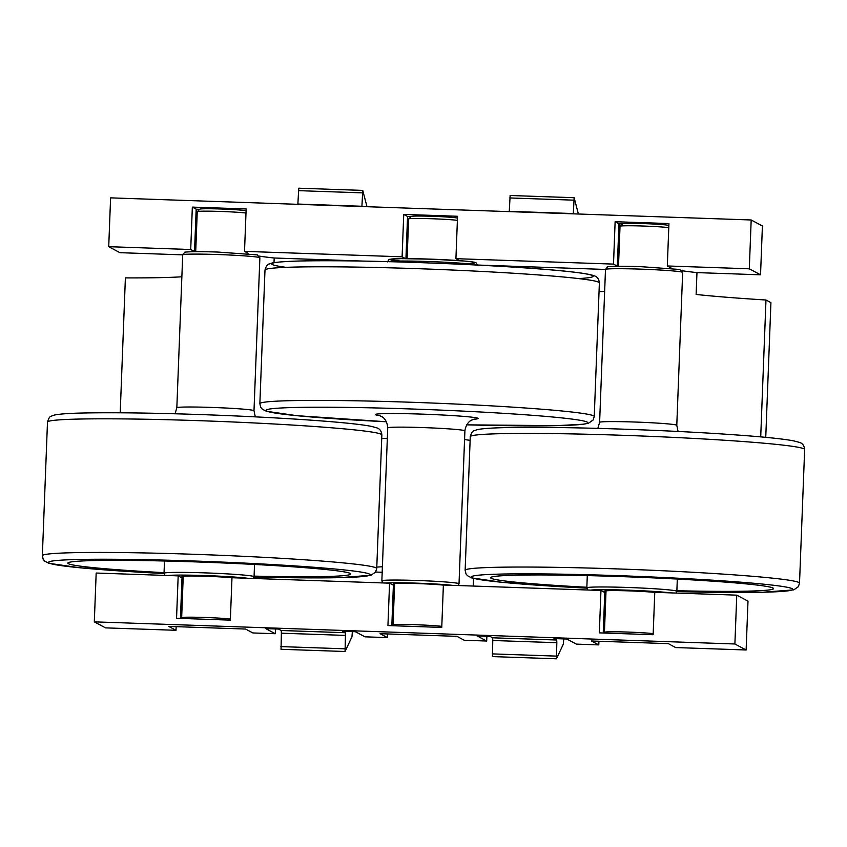 <?xml version="1.0" encoding="UTF-8"?>
<svg xmlns="http://www.w3.org/2000/svg" width="847" height="847" viewBox="0 0 847 847"><rect width="100%" height="100%" fill="white"/><g stroke="black" fill="none" stroke-linecap="round" stroke-linejoin="round"><path stroke-width="1.27" d="M765.752 437.348L770.918 302.654L765.974 300.007L760.712 436.883M382.188 572.276L375.602 572.043M749.299 268.795L760.532 274.809L762.406 225.98L751.183 219.976L749.299 268.795L667.309 265.969L671.131 268.012A27.03 1.175 2.2 0 1 671.226 268.118A27.03 1.175 2.2 0 1 670.739 268.319M617.685 266.286A27.03 1.175 2.2 0 1 617.315 266.149L613.503 264.105L455.919 258.674L459.646 260.664M405.459 258.6L402.103 256.81L244.518 251.368L248.34 253.412A27.03 1.175 2.2 0 1 248.446 253.518A27.03 1.175 2.2 0 1 247.949 253.719M194.905 251.686A27.03 1.175 2.2 0 1 194.535 251.548L190.713 249.516L108.723 246.678L119.946 252.681L182.708 254.852L184.678 252.353C182.899 252.406 187.843 251.03 218.23 252.078L257.297 254.905L259.87 257.816A38.613 1.673 -177.8 0 0 217.923 254.534A38.613 1.673 -177.8 0 0 182.708 254.852L176.832 407.756L175.054 413.77M363.247 261.088L274.184 258.007A186.615 8.11 2.2 0 1 259.362 256.154M682.661 272.416L676.785 425.321A38.613 1.673 -177.8 0 0 634.827 422.028A38.613 1.673 -177.8 0 0 599.612 422.357L605.489 269.452L607.468 266.953C605.69 267.006 610.634 265.63 641.02 266.678L680.088 269.505L682.661 272.416A38.613 1.673 -177.8 0 0 640.703 269.134A38.613 1.673 -177.8 0 0 605.489 269.452L477.687 265.037M760.532 274.809L696.965 272.607A186.615 8.11 2.2 0 1 682.142 270.754M667.309 265.969L668.939 223.566L615.123 221.713L613.503 264.105M751.183 219.976L110.597 197.859L108.723 246.678M199.744 209.336L196.303 209.209A27.03 1.175 2.2 0 1 196.165 209.156L192.343 207.113L190.713 249.516M192.343 207.113L246.149 208.965L244.518 251.368M411.134 216.631L407.693 216.514A27.03 1.175 2.2 0 1 407.555 216.451L403.733 214.407L402.103 256.81M403.733 214.407L457.549 216.271L455.919 258.674M622.524 223.936L619.093 223.809L618.448 240.516A27.03 1.175 2.2 0 0 619.475 240.749M407.693 216.514L407.058 233.221A27.03 1.175 2.2 0 0 408.085 233.454M196.303 209.209L195.657 225.916A27.03 1.175 2.2 0 0 196.684 226.16M598.924 641.253L598.787 644.895L576.362 644.122L566.823 639.019L554.012 638.574L556.701 640.014L492.647 637.802L489.947 636.362L477.136 635.928L486.686 641.031L464.262 640.258L456.967 636.351L380.091 633.694L387.397 637.6L364.972 636.828L355.422 631.724L342.612 631.28L345.311 632.72L281.257 630.507L278.557 629.067L265.746 628.622L275.286 633.725L252.872 632.953L245.566 629.046L168.701 626.399L175.996 630.295L105.536 627.871L94.303 621.857L734.889 643.985L746.122 649.988L747.996 601.158L736.763 595.155L654.773 592.328L653.143 634.721L599.337 632.868L600.957 590.465L443.383 585.023L441.753 627.426L387.937 625.562L389.567 583.17L231.983 577.728L230.352 620.131L176.547 618.268L178.177 575.865L96.177 573.038L94.303 621.857M486.866 636.256L486.686 641.031M393.432 614.774A6.437 6.405 -61.9 0 0 392.383 615.038M387.534 633.948L387.397 637.6M275.476 628.961L275.286 633.725M182.041 607.468A6.437 6.405 -61.9 0 0 180.993 607.733M176.144 626.653L175.996 630.295M473.251 586.06L473.547 578.406M746.122 649.988L675.652 647.553L668.357 643.646L591.481 640.999L598.787 644.895M604.822 622.069A6.437 6.405 -61.9 0 0 603.784 622.333M696.965 272.607L696.128 294.449A186.615 8.11 -177.8 0 0 765.974 300.007M274.184 258.007L274.005 262.634M120.21 412.796L125.388 277.89A186.615 8.11 -177.8 0 0 181.861 276.778M604.652 291.379A186.615 8.11 2.2 0 1 599.041 291.707M464.558 439.561A186.615 8.11 -177.8 0 0 470.127 440.324M381.722 438.587A186.615 8.11 -177.8 0 0 387.333 438.259M382.399 566.749A186.615 8.11 2.2 0 1 376.788 567.077M605.954 592.805A27.03 1.175 2.2 0 1 604.779 592.508L600.957 590.465M183.164 578.205A27.03 1.175 2.2 0 1 181.999 577.908L178.177 575.865M394.554 585.51A27.03 1.175 2.2 0 1 393.389 585.213L389.567 583.17M736.763 595.155L734.889 643.985M180.58 618.405L181.152 603.667A27.03 1.175 -177.8 0 0 182.179 603.9M391.981 625.711L392.542 610.962A27.03 1.175 -177.8 0 0 393.569 611.206M603.371 633.005L603.932 618.268A27.03 1.175 -177.8 0 0 604.959 618.501M619.093 223.809A27.03 1.175 2.2 0 1 618.945 223.756L615.123 221.713M366.984 206.71L362.749 190.406L361.923 206.266L297.869 204.053L298.758 188.309M352.341 631.618L351.971 636.785L345.057 651.502L345.438 635.409L281.373 633.196L281.045 649.236M345.438 635.409L345.311 632.72M281.373 633.196L281.257 630.507M578.385 214.005L574.139 197.711L573.313 213.56L509.259 211.348L510.148 195.604M563.731 638.913L563.361 644.08L556.447 658.797L556.828 642.704L492.774 640.491L492.435 656.541M556.828 642.704L556.701 640.014M492.774 640.491L492.647 637.802M605.139 633.069L604.451 632.328A25.738 1.122 2.2 0 1 604.43 632.275A25.738 1.122 2.2 0 1 624.292 631.957A25.738 1.122 2.2 0 1 653.185 633.651M618.49 266.276L620.025 226.265A25.738 1.122 2.2 0 1 620.057 226.213A25.738 1.122 2.2 0 1 640.438 225.948A25.738 1.122 2.2 0 1 668.781 227.631M620.057 226.213L622.725 223.746A23.165 1.006 2.2 0 1 645.118 223.65A23.165 1.006 2.2 0 1 668.865 225.45M586.844 587.257A141.576 6.151 2.2 0 1 490.614 577.728A141.576 6.151 2.2 0 1 632.317 577.008A141.576 6.151 2.2 0 1 773.544 588.591A141.576 6.151 2.2 0 1 676.869 590.719M654.763 592.424A27.03 1.175 -177.8 0 0 629.374 590.888A27.03 1.175 -177.8 0 0 604.726 591.111A27.03 1.175 -177.8 0 0 605.997 591.524M182.359 618.469L181.671 617.728A25.738 1.122 2.2 0 1 181.65 617.685A25.738 1.122 2.2 0 1 201.501 617.357A25.738 1.122 2.2 0 1 230.395 619.051M195.71 251.675L197.245 211.665A25.738 1.122 2.2 0 1 197.266 211.612A25.738 1.122 2.2 0 1 217.647 211.348A25.738 1.122 2.2 0 1 245.99 213.031M197.266 211.612L199.934 209.145A23.165 1.006 2.2 0 1 222.338 209.05A23.165 1.006 2.2 0 1 246.075 210.861M164.053 572.657A141.576 6.151 2.2 0 1 67.824 563.128A141.576 6.151 2.2 0 1 209.527 562.408A141.576 6.151 2.2 0 1 350.764 573.991A141.576 6.151 2.2 0 1 254.079 576.119M231.983 577.823A27.03 1.175 -177.8 0 0 206.594 576.288A27.03 1.175 -177.8 0 0 181.936 576.511A27.03 1.175 -177.8 0 0 183.217 576.923M457.475 218.155A23.165 1.006 -177.8 0 0 433.728 216.345A23.165 1.006 -177.8 0 0 411.335 216.451L408.667 218.918A25.738 1.122 -177.8 0 0 408.635 218.96L407.111 258.61M457.391 220.336A25.738 1.122 -177.8 0 0 429.037 218.653A25.738 1.122 -177.8 0 0 408.667 218.918M441.795 626.357A25.738 1.122 -177.8 0 0 412.902 624.652A25.738 1.122 -177.8 0 0 393.04 624.98A25.738 1.122 -177.8 0 0 393.061 625.033L393.749 625.764M394.607 584.218A27.03 1.175 2.2 0 1 393.336 583.816A27.03 1.175 2.2 0 1 413.04 583.445A27.03 1.175 2.2 0 1 443.373 585.118M181.057 606.198L182.063 606.738M392.447 613.493L393.463 614.033M603.837 620.798L604.853 621.338M196.165 209.156L194.535 251.548M407.555 216.451L405.935 258.6M618.945 223.756L617.315 266.149M180.443 618.405L181.999 577.908M391.833 625.7L393.389 585.213M603.223 633.005L604.779 592.508M362.442 192.862L298.377 190.649M344.92 648.813L280.865 646.6M573.832 200.157L509.767 197.954M556.31 656.107L492.255 653.895M622.863 435.305A167.314 7.274 -177.8 0 0 470.265 436.681C471.419 432.753 472.753 430.752 474.288 430.668L477.337 429.63C482.472 428.529 492.7 427.841 507.988 427.555C537.326 427.026 575.886 427.555 623.646 429.175C673.291 430.922 716.043 433.251 751.914 436.131C772.125 437.783 786.196 439.392 794.137 440.969L799.42 442.399C802.49 443.246 804.227 445.617 804.65 449.535A167.314 7.274 -177.8 0 0 622.863 435.305M617.728 568.93A167.314 7.274 -177.8 0 0 465.141 570.306L466.009 573.895L467.449 575.695L471.641 577.887L502.049 582.302L586.823 588.146A160.877 6.988 -177.8 0 1 472.107 576.331A160.877 6.988 -177.8 0 1 618.045 575.653A160.877 6.988 -177.8 0 1 790.103 587.934A160.877 6.988 -177.8 0 1 676.817 591.587L762.533 592.265L793.766 589.861L798.361 586.685L799.515 583.159A167.314 7.274 -177.8 0 0 617.728 568.93M670.305 592.858A42.477 1.842 -177.8 0 0 628.029 590.168A42.477 1.842 -177.8 0 0 590.666 590.115M604.874 592.551A42.477 1.842 -177.8 0 0 605.954 592.635L604.896 592.561M676.097 593.059L676.848 591.312A45.05 1.959 -177.8 0 0 627.902 587.479A45.05 1.959 -177.8 0 0 586.823 587.85L587.776 590.01M259.87 257.816L253.994 410.721A38.613 1.673 -177.8 0 0 212.046 407.439A38.613 1.673 -177.8 0 0 176.832 407.756M200.072 420.705A167.314 7.274 -177.8 0 0 47.485 422.081C48.628 418.153 49.973 416.152 51.498 416.078L54.547 415.03C59.692 413.929 69.909 413.241 85.208 412.965C114.546 412.425 153.095 412.955 200.855 414.575C250.5 416.332 293.263 418.651 329.134 421.531C349.335 423.182 363.416 424.802 371.346 426.369L376.64 427.809C379.7 428.646 381.446 431.017 381.859 434.935A167.314 7.274 -177.8 0 0 200.072 420.705M194.937 554.33A167.314 7.274 -177.8 0 0 42.35 555.717L43.218 559.295L44.658 561.095L48.851 563.287L79.258 567.702L164.043 573.546A160.877 6.988 -177.8 0 1 49.317 561.73A160.877 6.988 -177.8 0 1 195.255 561.053A160.877 6.988 -177.8 0 1 367.323 573.334A160.877 6.988 -177.8 0 1 254.036 576.998L339.753 577.665L370.975 575.261L375.581 572.085L376.735 568.559A167.314 7.274 -177.8 0 0 194.937 554.33M247.515 578.257A42.477 1.842 -177.8 0 0 205.239 575.568A42.477 1.842 -177.8 0 0 167.886 575.515M182.094 577.95A42.477 1.842 -177.8 0 0 183.174 578.035L182.105 577.961M253.317 578.459L254.058 576.712A45.05 1.959 -177.8 0 0 205.112 572.879A45.05 1.959 -177.8 0 0 164.032 573.25L164.996 575.409M392.616 584.79L394.575 584.959A36.04 1.567 2.2 0 1 392.606 584.79M386.158 583.054A36.04 1.567 2.2 0 1 417.2 583.17A36.04 1.567 2.2 0 1 452.033 585.319M382.791 582.937L381.859 580.798A38.613 1.673 2.2 0 1 420.504 580.608A38.613 1.673 2.2 0 1 459.021 583.763L464.897 430.869A38.613 1.673 2.2 0 0 426.38 427.703A38.613 1.673 2.2 0 0 387.735 427.904C387.111 418.884 381.605 416.523 381.881 416.692L379.033 415.411M379.731 415.633A51.476 2.234 2.2 0 1 426.888 414.299A51.476 2.234 2.2 0 1 473.812 419.244M594.245 416.533A167.314 7.274 2.2 0 0 427.333 402.844A167.314 7.274 2.2 0 0 259.86 403.691L260.738 407.28L262.178 409.069L266.371 411.261L296.778 415.676L386.423 421.764A160.877 6.988 2.2 0 1 294.978 407.481A160.877 6.988 2.2 0 1 558.935 417.613A160.877 6.988 2.2 0 1 466.676 424.845L556.585 425.66L583.562 424.209L588.464 423.246L593.08 420.07L594.245 416.533L599.38 282.909A167.314 7.274 2.2 0 0 432.468 269.219A167.314 7.274 2.2 0 0 264.995 270.066C266.149 266.127 267.483 264.126 269.018 264.052L272.067 263.004C283.523 260.897 312.977 260.241 360.409 261.035C453.092 262.655 577.972 269.441 594.16 275.783C597.22 276.63 598.956 279.002 599.38 282.909M286.095 267.345A160.877 6.988 2.2 0 1 432.701 263.078A160.877 6.988 2.2 0 1 578.543 278.578M400.557 261.035A42.477 1.842 2.2 0 1 403.585 258.61A42.477 1.842 2.2 0 1 462.081 260.855A42.477 1.842 2.2 0 1 464.908 263.502M388.191 261.628A45.05 1.959 2.2 0 1 432.753 261.681A45.05 1.959 2.2 0 1 477.189 265.047M362.749 190.406L298.695 188.203M345.057 651.502L281.003 649.289M574.139 197.711L510.085 195.498M556.447 658.797L492.393 656.594M669.935 268.255L669.966 267.387M604.43 632.275L606.029 590.804M678.087 431.451L676.785 425.321M599.612 422.357L597.844 428.37M470.265 436.681L465.141 570.306M804.65 449.535L799.515 583.159M587.289 575.6L586.823 587.85M677.314 579.062L676.848 591.312M247.155 253.655L247.186 252.798M181.65 617.685L183.238 576.204M255.307 416.851L253.994 410.721M47.485 422.081L42.35 555.717M381.859 434.935L376.735 568.559M164.509 561L164.032 573.25M254.534 564.462L254.058 576.712M394.628 583.509L393.04 624.98M458.248 585.542L459.021 583.763M381.859 580.798L387.735 427.904M474.521 419.085L471.641 420.112C471.948 419.953 466.231 421.87 464.897 430.869M259.86 403.691L264.995 270.066M387.672 261.903C388.498 259.902 389.154 259.066 389.62 259.394L401.033 258.621L433.103 259.235L464.844 261.077C476.374 262.178 475.686 262.676 475.95 262.718L477.697 265.365"/></g></svg>

